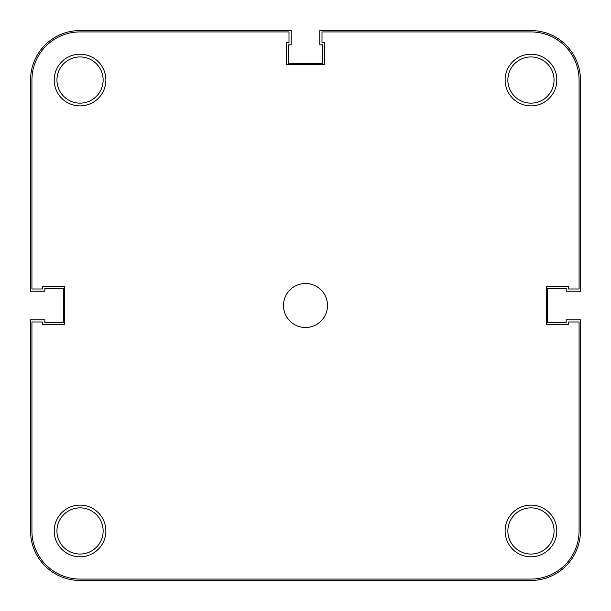 <?xml version="1.0" encoding="UTF-8"?>
<svg xmlns="http://www.w3.org/2000/svg" width="611" height="611" viewBox="0 0 611 611"><rect width="100%" height="100%" fill="white"/><g stroke="black" fill="none" stroke-linecap="round" stroke-linejoin="round"><path stroke-width="0.92" d="M580.45 530.959A49.491 49.491 0 0 1 530.959 580.45L80.041 580.45A49.491 49.491 0 0 1 30.55 530.959L30.55 319.797L44.847 319.797L44.847 322.822L63.544 322.822L63.544 288.178L44.847 288.178L44.847 291.203L30.55 291.203L30.55 80.041A49.491 49.491 0 0 1 80.041 30.55L291.203 30.55L291.203 44.847L288.178 44.847L288.178 63.544L322.822 63.544L322.822 44.847L319.797 44.847L319.797 30.55L530.959 30.55A49.491 49.491 0 0 1 580.45 80.041L580.45 291.203L566.153 291.203L566.153 288.178L547.456 288.178L547.456 322.822L566.153 322.822L566.153 319.797L580.45 319.797L580.45 530.959M505.114 530.959A25.845 25.845 0 0 1 530.959 505.114A25.845 25.845 0 0 1 556.804 530.959A25.845 25.845 0 0 1 530.959 556.804A25.845 25.845 0 0 1 505.114 530.959M554.055 530.959A23.096 23.096 0 0 0 530.959 507.863A23.096 23.096 0 0 0 507.863 530.959A23.096 23.096 0 0 0 530.959 554.055A23.096 23.096 0 0 0 554.055 530.959M54.196 530.959A25.845 25.845 0 0 1 80.041 505.114A25.845 25.845 0 0 1 105.886 530.959A25.845 25.845 0 0 1 80.041 556.804A25.845 25.845 0 0 1 54.196 530.959M103.137 530.959A23.096 23.096 0 0 0 80.041 507.863A23.096 23.096 0 0 0 56.945 530.959A23.096 23.096 0 0 0 80.041 554.055A23.096 23.096 0 0 0 103.137 530.959M505.114 80.041A25.845 25.845 0 0 1 530.959 54.196A25.845 25.845 0 0 1 556.804 80.041A25.845 25.845 0 0 1 530.959 105.886A25.845 25.845 0 0 1 505.114 80.041M554.055 80.041A23.096 23.096 0 0 0 530.959 56.945A23.096 23.096 0 0 0 507.863 80.041A23.096 23.096 0 0 0 530.959 103.137A23.096 23.096 0 0 0 554.055 80.041M54.196 80.041A25.845 25.845 0 0 1 80.041 54.196A25.845 25.845 0 0 1 105.886 80.041A25.845 25.845 0 0 1 80.041 105.886A25.845 25.845 0 0 1 54.196 80.041M103.137 80.041A23.096 23.096 0 0 0 80.041 56.945A23.096 23.096 0 0 0 56.945 80.041A23.096 23.096 0 0 0 80.041 103.137A23.096 23.096 0 0 0 103.137 80.041M283.504 305.5A21.996 21.996 0 0 1 305.5 283.504A21.996 21.996 0 0 1 327.496 305.5A21.996 21.996 0 0 1 305.5 327.496A21.996 21.996 0 0 1 283.504 305.5M289.003 31.925L80.041 31.925A48.116 48.116 0 0 0 31.925 80.041L31.925 289.003L42.373 289.003L42.373 286.254L64.369 286.254L64.369 324.747L42.373 324.747L42.373 321.997L31.925 321.997L31.925 530.959A48.116 48.116 0 0 0 80.041 579.075L530.959 579.075A48.116 48.116 0 0 0 579.075 530.959L579.075 321.997L568.627 321.997L568.627 324.747L546.631 324.747L546.631 286.254L568.627 286.254L568.627 289.003L579.075 289.003L579.075 80.041A48.116 48.116 0 0 0 530.959 31.925L321.997 31.925L321.997 42.373L324.747 42.373L324.747 64.369L286.254 64.369L286.254 42.373L289.003 42.373L289.003 31.925"/></g></svg>
